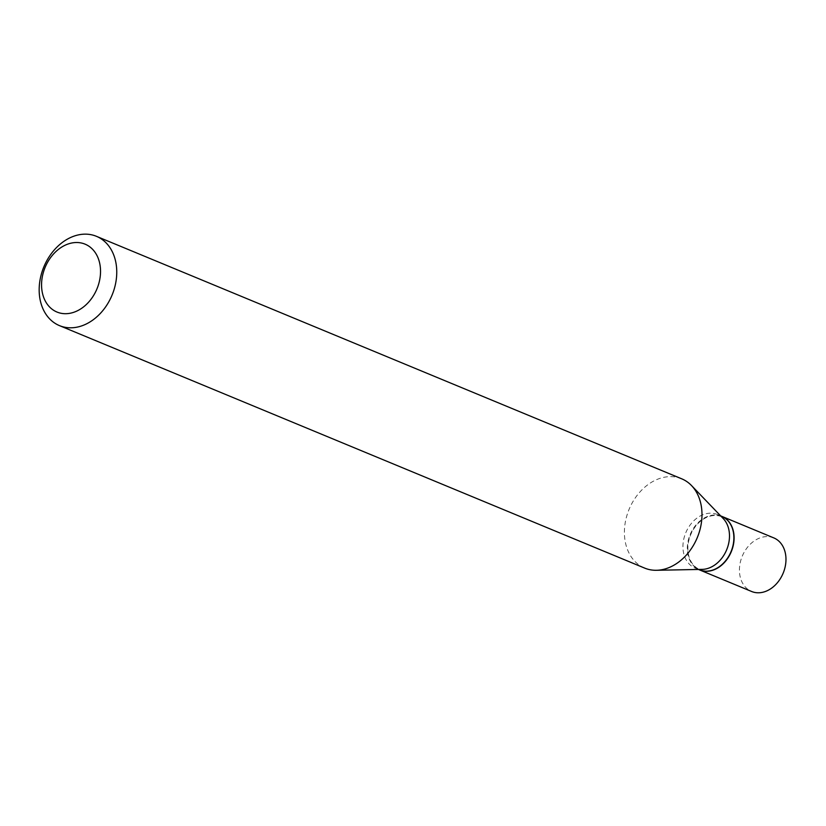 <?xml version="1.0" encoding="UTF-8"?>
<svg xmlns="http://www.w3.org/2000/svg" width="826" height="826" viewBox="0 0 826 826"><rect width="100%" height="100%" fill="white"/><g stroke="black" fill="none" stroke-linecap="round" stroke-linejoin="round"><path stroke-width="0.62" stroke-dasharray="4.13 3.1" d="M773.797 537.902A28.993 22.147 -67.5 0 0 740.705 560.699A28.993 22.147 -67.5 0 0 751.598 591.478M721.81 516.364A28.993 22.147 -67.5 0 0 688.822 539.213A28.993 22.147 -67.5 0 0 699.612 569.94M721.697 516.312A28.993 22.147 -67.5 0 0 688.595 539.11A28.993 22.147 -67.5 0 0 699.498 569.888M723.235 518.563A28.993 22.147 -67.5 0 0 717.319 514.495A28.993 22.147 -67.5 0 0 684.217 537.303A28.993 22.147 -67.5 0 0 695.12 568.071A28.993 22.147 -67.5 0 0 702.172 569.382M732.528 547.132A28.611 21.858 -67.5 0 0 718.331 515.754A28.611 21.858 -67.5 0 0 689.121 539.264A28.611 21.858 -67.5 0 0 703.318 570.642A28.611 21.858 -67.5 0 0 732.528 547.132M681.698 478.812A48.331 36.912 -67.5 0 0 626.531 516.808A48.331 36.912 -67.5 0 0 644.693 568.112M720.644 515.878L717.319 514.495M698.445 569.455L695.12 568.071"/><path stroke-width="1.24" d="M699.612 569.94A28.993 22.147 -67.5 0 0 699.725 569.981L751.598 591.478A28.993 22.147 -67.5 0 0 784.7 568.68A28.993 22.147 -67.5 0 0 773.797 537.902L721.924 516.405A28.993 22.147 -67.5 0 0 721.81 516.364M699.725 569.981A28.993 22.147 -67.5 0 0 732.827 547.184A28.993 22.147 -67.5 0 0 721.924 516.405M698.445 569.455L699.498 569.888A28.993 22.147 -67.5 0 0 732.6 547.091A28.993 22.147 -67.5 0 0 721.697 516.312L720.644 515.878M59.462 325.62L644.693 568.112A48.331 36.912 -67.5 0 0 656.463 570.281L702.172 569.382A28.993 22.147 -67.5 0 0 728.212 545.274A28.993 22.147 -67.5 0 0 723.235 518.563L691.548 485.595A48.331 36.912 -67.5 0 0 681.698 478.812L96.466 236.329A48.331 36.912 -67.5 0 0 41.3 274.325A48.331 36.912 -67.5 0 0 59.462 325.62A48.331 36.912 -67.5 0 0 114.628 287.624A48.331 36.912 -67.5 0 0 96.466 236.329M98.913 283.163A36.726 28.053 -67.5 0 0 80.69 242.875A36.726 28.053 -67.5 0 0 43.179 273.055A36.726 28.053 -67.5 0 0 61.413 313.343A36.726 28.053 -67.5 0 0 98.913 283.163M656.463 570.281A48.331 36.912 -67.5 0 0 699.859 530.106A48.331 36.912 -67.5 0 0 691.548 485.595"/></g></svg>
